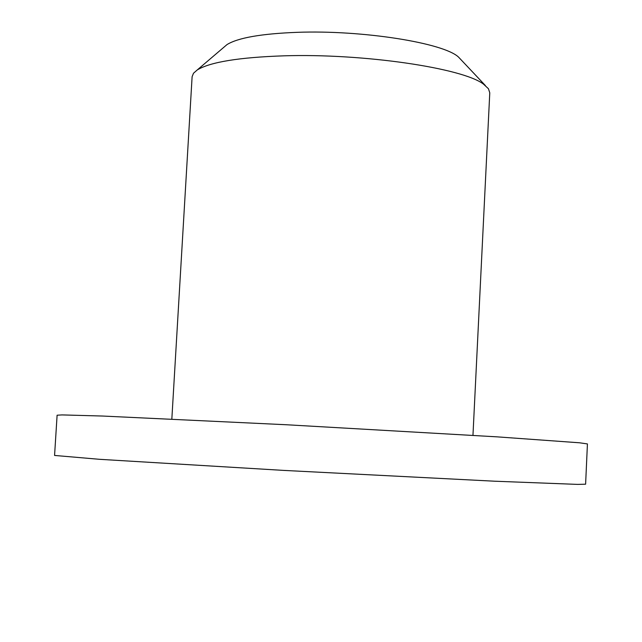 <?xml version="1.0" encoding="UTF-8"?>
<svg xmlns="http://www.w3.org/2000/svg" width="642" height="642" viewBox="0 0 642 642"><rect width="100%" height="100%" fill="white"/><g stroke="black" fill="none" stroke-linecap="round" stroke-linejoin="round"><path stroke-width="0.96" d="M472.961 435.332L489.774 92.825L488.434 88.716L483.49 84.142C462.906 68.076 363.131 53.27 283.916 55.83C239.137 57.347 210.255 62.049 197.263 69.938L193.499 73.244L192.11 76.703L171.839 419.025M461.309 60.035L458.548 57.114C443.75 42.902 362.273 29.885 297.15 32.333C261.406 33.705 238.022 37.79 227.011 44.579L223.954 47.187M579.582 442.795L587.43 443.927L585.608 484.196L577.688 484.397L494.661 481.211L283.82 470.409L99.518 459.311L54.57 455.443L57.106 415.205L62.025 414.917L102.182 416.024L286.356 424.747L496.804 436.833L579.582 442.795M227.011 44.579L197.263 69.938M458.548 57.114L485.384 85.546"/></g></svg>
